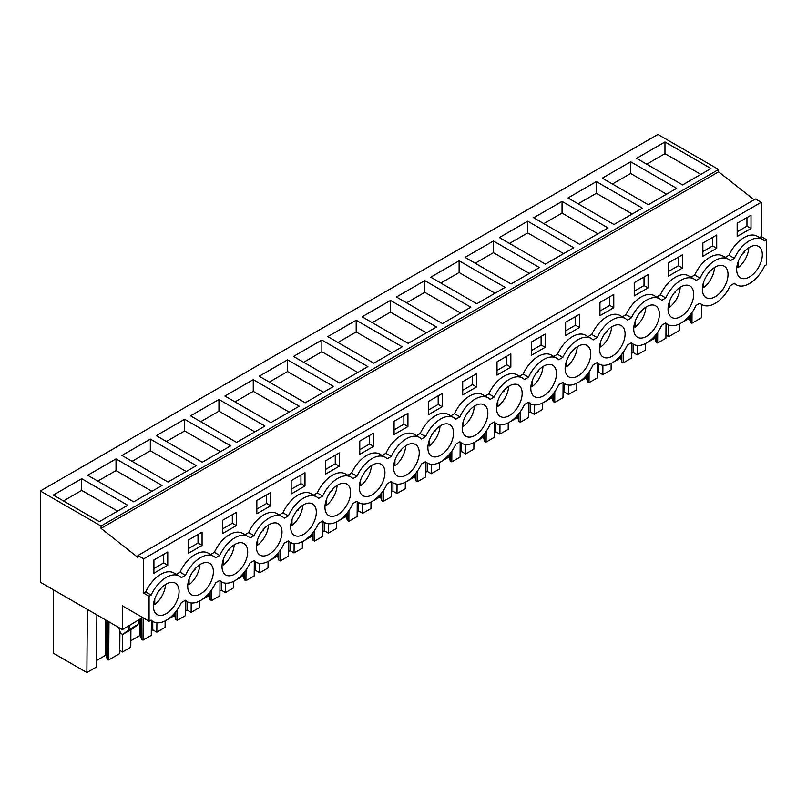 <?xml version="1.0" encoding="UTF-8"?>
<svg xmlns="http://www.w3.org/2000/svg" width="807" height="807" viewBox="0 0 807 807"><rect width="100%" height="100%" fill="white"/><g stroke="black" fill="none" stroke-linecap="round" stroke-linejoin="round"><path stroke-width="1.21" d="M754.091 199.803L718.603 171.82L718.603 169.49L657.917 134.446L40.35 490.999L40.35 582.24L122.412 629.621L122.412 605.835L149.083 621.239L149.083 596.282L151.131 595.092A26.268 15.162 -60 0 1 179.376 576.107A26.268 15.162 -60 0 1 181.343 577.651L185.449 575.29A26.268 15.162 -60 0 1 213.684 556.295A26.268 15.162 -60 0 1 215.651 557.849L219.756 555.478A26.268 15.162 -60 0 1 247.991 536.494A26.268 15.162 -60 0 1 249.968 538.037L254.064 535.666A26.268 15.162 -60 0 1 282.299 516.682A26.268 15.162 -60 0 1 284.276 518.225L288.371 515.865A26.268 15.162 -60 0 1 316.606 496.87A26.268 15.162 -60 0 1 318.583 498.423L322.679 496.053A26.268 15.162 -60 0 1 350.914 477.068A26.268 15.162 -60 0 1 352.891 478.612L356.987 476.251A26.268 15.162 -60 0 1 385.232 457.256A26.268 15.162 -60 0 1 387.199 458.8L391.294 456.439A26.268 15.162 -60 0 1 419.539 437.444A26.268 15.162 -60 0 1 421.506 438.998L425.612 436.627A26.268 15.162 -60 0 1 453.847 417.643A26.268 15.162 -60 0 1 455.824 419.186L459.919 416.826A26.268 15.162 -60 0 1 488.154 397.831A26.268 15.162 -60 0 1 490.131 399.384L494.227 397.014A26.268 15.162 -60 0 1 522.462 378.019A26.268 15.162 -60 0 1 524.439 379.572L528.535 377.202A26.268 15.162 -60 0 1 556.769 358.217A26.268 15.162 -60 0 1 558.747 359.761L562.842 357.4A26.268 15.162 -60 0 1 591.087 338.405A26.268 15.162 -60 0 1 593.054 339.959L597.15 337.588A26.268 15.162 -60 0 1 625.395 318.594A26.268 15.162 -60 0 1 627.362 320.147L631.467 317.776A26.268 15.162 -60 0 1 659.702 298.792A26.268 15.162 -60 0 1 661.669 300.335L665.775 297.975A26.268 15.162 -60 0 1 694.01 278.98A26.268 15.162 -60 0 1 695.987 280.533L700.083 278.163A26.268 15.162 -60 0 1 728.317 259.178A26.268 15.162 -60 0 1 730.295 260.722L734.39 258.361A26.268 15.162 -60 0 1 762.625 239.366A26.268 15.162 -60 0 1 764.602 240.91L766.65 239.729L766.65 264.686L764.602 265.866A26.268 15.162 -60 0 1 736.367 284.861A26.268 15.162 -60 0 1 734.39 283.307L730.295 285.678A26.268 15.162 -60 0 1 702.05 304.673A26.268 15.162 -60 0 1 700.083 303.119L695.987 305.49A26.268 15.162 -60 0 1 667.742 324.475A26.268 15.162 -60 0 1 665.775 322.931L661.669 325.292A26.268 15.162 -60 0 1 633.434 344.286A26.268 15.162 -60 0 1 631.467 342.733L627.362 345.103A26.268 15.162 -60 0 1 599.127 364.088A26.268 15.162 -60 0 1 597.15 362.545L593.054 364.915A26.268 15.162 -60 0 1 564.819 383.9A26.268 15.162 -60 0 1 562.842 382.357L558.747 384.717A26.268 15.162 -60 0 1 530.512 403.712A26.268 15.162 -60 0 1 528.535 402.158L524.439 404.529A26.268 15.162 -60 0 1 496.194 423.514A26.268 15.162 -60 0 1 494.227 421.97L490.131 424.331A26.268 15.162 -60 0 1 461.886 443.325A26.268 15.162 -60 0 1 459.919 441.782L455.824 444.143A26.268 15.162 -60 0 1 427.579 463.137A26.268 15.162 -60 0 1 425.612 461.584L421.506 463.954A26.268 15.162 -60 0 1 393.271 482.939A26.268 15.162 -60 0 1 391.294 481.396L387.199 483.756A26.268 15.162 -60 0 1 358.964 502.751A26.268 15.162 -60 0 1 356.987 501.197L352.891 503.568A26.268 15.162 -60 0 1 324.656 522.563A26.268 15.162 -60 0 1 322.679 521.009L318.583 523.38A26.268 15.162 -60 0 1 290.349 542.365A26.268 15.162 -60 0 1 288.371 540.821L284.276 543.182A26.268 15.162 -60 0 1 256.031 562.176A26.268 15.162 -60 0 1 254.064 560.623L249.968 562.993A26.268 15.162 -60 0 1 221.723 581.978A26.268 15.162 -60 0 1 219.756 580.435L215.651 582.805A26.268 15.162 -60 0 1 187.416 601.79A26.268 15.162 -60 0 1 185.449 600.247L181.343 602.607A26.268 15.162 -60 0 1 153.108 621.602A26.268 15.162 -60 0 1 151.131 620.048L149.083 621.239M718.603 171.82L101.036 528.363L137.947 557.466L137.947 555.529L755.503 198.986L761.243 202.295L761.243 236.612L766.65 239.729M142.668 617.526L122.412 629.621M718.603 169.49L101.036 526.033L40.35 490.999M664.968 141.961L636.602 158.343L682.621 184.914L710.987 168.532L664.968 141.961L664.968 153.663L700.859 174.383M459.112 260.812L505.132 287.383L476.766 303.765L430.746 277.194L459.112 260.812L459.112 272.514L495.004 293.234M493.42 241.011L465.054 257.383L511.073 283.953L539.439 267.581L493.42 241.011L493.42 252.702L529.311 273.422M390.497 300.436L362.131 316.808L408.15 343.378L436.516 327.006L390.497 300.436L390.497 312.127L426.389 332.847M424.805 280.624L396.439 296.996L442.458 323.567L470.824 307.195L424.805 280.624L424.805 292.326L460.696 313.045M596.353 181.585L642.372 208.156L614.006 224.528L567.987 197.957L596.353 181.585L596.353 193.276L632.244 214.006M630.66 161.773L602.294 178.155L648.314 204.726L676.68 188.344L630.66 161.773L630.66 173.475L666.552 194.194M527.728 221.199L499.362 237.581L545.391 264.141L573.757 247.769L527.728 221.199L527.728 232.9L563.619 253.62M562.045 201.387L608.064 227.957L579.698 244.339L533.679 217.769L562.045 201.387L562.045 213.088L597.926 233.808M184.642 419.277L230.661 445.847L202.295 462.229L156.276 435.659L184.642 419.277L184.642 430.978L220.533 451.698M218.949 399.475L264.968 426.046L236.602 442.418L190.583 415.847L218.949 399.475L218.949 411.167L254.841 431.896M116.026 458.901L162.046 485.471L133.68 501.843L87.66 475.273L116.026 458.901L116.026 470.592L151.908 491.312M150.334 439.089L121.968 455.471L167.987 482.031L196.353 465.659L150.334 439.089L150.334 450.79L186.225 471.51M321.872 340.05L293.506 356.422L339.535 382.992L367.901 366.62L321.872 340.05L321.872 351.741L357.763 372.471M356.19 320.238L327.824 336.62L373.843 363.19L402.209 346.808L356.19 320.238L356.19 331.939L392.071 352.659M253.257 379.663L224.891 396.045L270.91 422.616L299.276 406.234L253.257 379.663L253.257 391.365L289.148 412.084M287.564 359.851L333.584 386.422L305.217 402.804L259.198 376.233L287.564 359.851L287.564 371.553L323.456 392.273M81.709 478.702L127.738 505.273L99.372 521.655L53.343 495.084L81.709 478.702L81.709 490.404L117.6 511.124M101.036 528.363L101.036 526.033M137.947 555.529L143.686 558.847L143.686 593.155L145.734 591.975A26.268 15.162 -60 0 1 173.969 572.99L179.376 576.107M761.243 202.295L143.686 558.847M213.684 556.295L208.277 553.178A26.268 15.162 -60 0 0 180.042 572.163L176.299 574.332M247.991 536.494L242.584 533.366A26.268 15.162 -60 0 0 214.349 552.361L210.607 554.52M282.299 516.682L276.902 513.565A26.268 15.162 -60 0 0 248.657 532.549L244.914 534.708M316.606 496.87L311.209 493.753A26.268 15.162 -60 0 0 282.964 512.748L279.222 514.906M350.914 477.068L345.517 473.941A26.268 15.162 -60 0 0 317.282 492.936L313.53 495.095M385.232 457.256L379.825 454.139A26.268 15.162 -60 0 0 351.59 473.124L347.847 475.293M419.539 437.444L414.132 434.327A26.268 15.162 -60 0 0 385.897 453.322L382.155 455.481M453.847 417.643L448.44 414.516A26.268 15.162 -60 0 0 420.205 433.51L416.462 435.669M488.154 397.831L482.747 394.714A26.268 15.162 -60 0 0 454.512 413.698L450.77 415.867M522.462 378.019L517.065 374.902A26.268 15.162 -60 0 0 488.82 393.897L485.078 396.055M556.769 358.217L551.373 355.1A26.268 15.162 -60 0 0 523.128 374.085L519.385 376.244M591.087 338.405L585.68 335.288A26.268 15.162 -60 0 0 557.445 354.273L553.693 356.442M625.395 318.594L619.988 315.476A26.268 15.162 -60 0 0 591.753 334.471L588.01 336.63M659.702 298.792L654.295 295.675A26.268 15.162 -60 0 0 626.061 314.659L622.318 316.818M694.01 278.98L688.603 275.863A26.268 15.162 -60 0 0 660.368 294.858L656.626 297.016M728.317 259.178L722.921 256.051A26.268 15.162 -60 0 0 694.676 275.046L690.933 277.204M762.625 239.366L757.228 236.249A26.268 15.162 -60 0 0 728.983 255.234L725.241 257.403M761.243 236.612L759.548 237.591M751.014 228.482L737.174 236.471L737.174 223.216L751.014 215.227L751.014 228.482L746.959 226.142L737.174 231.801M531.319 342.067L531.319 355.322L545.159 347.333L545.159 334.078L531.319 342.067M236.38 525.609L236.38 512.344L222.53 520.344L222.53 533.598L236.38 525.609L232.325 523.269L222.53 528.918M202.073 545.411L202.073 532.156L188.223 540.145L188.223 553.41L202.073 545.411L198.018 543.071L188.223 548.73M270.688 505.797L270.688 492.542L256.838 500.532L256.838 513.787L270.688 505.797L266.633 503.457L256.838 509.106M291.156 480.72L291.156 493.985L304.996 485.985L304.996 472.731L291.156 480.72M579.466 327.521L565.626 335.52L565.626 322.255L579.466 314.266L579.466 327.521L575.421 325.181L565.626 330.84M648.092 287.907L648.092 274.652L634.241 282.642L634.241 295.897L648.092 287.907L644.036 285.567L634.241 291.216M716.707 248.294L716.707 235.029L702.857 243.028L702.857 256.283L716.707 248.294L712.652 245.953L702.857 251.602M668.549 262.83L682.399 254.841L682.399 268.095L668.549 276.095L668.549 262.83M613.774 307.709L599.934 315.708L599.934 302.454L613.774 294.454L613.774 307.709L609.729 305.379L599.934 311.028M497.001 361.879L510.851 353.88L510.851 367.135L497.001 375.134L497.001 361.879M462.693 381.681L476.544 373.691L476.544 386.946L462.693 394.936L462.693 381.681M325.463 460.918L325.463 474.173L339.303 466.184L339.303 452.919L325.463 460.918M407.928 426.56L407.928 413.305L394.078 421.294L394.078 434.559L407.928 426.56L403.873 424.22L394.078 429.879M442.236 406.758L428.386 414.748L428.386 401.493L442.236 393.493L442.236 406.758L438.181 404.418L428.386 410.067M373.611 446.372L359.771 454.361L359.771 441.106L373.611 433.117L373.611 446.372L369.566 444.032L359.771 449.691M167.755 565.223L167.755 551.968L153.915 559.957L153.915 573.212L167.755 565.223L163.71 562.883L153.915 568.532M739.383 277.073A18.147 10.481 -60 0 1 740.997 255.92A18.147 10.481 -60 0 1 758.57 246.397A18.147 10.481 -60 0 1 759.609 247.154A18.147 10.481 -60 0 1 757.995 268.297A18.147 10.481 -60 0 1 740.423 277.83A18.147 10.481 -60 0 1 739.383 277.073M293.365 534.577A18.147 10.481 -60 0 1 294.979 513.434A18.147 10.481 -60 0 1 312.551 503.901A18.147 10.481 -60 0 1 313.59 504.657A18.147 10.481 -60 0 1 311.976 525.811A18.147 10.481 -60 0 1 294.404 535.334A18.147 10.481 -60 0 1 293.365 534.577M279.283 524.469A18.147 10.481 -60 0 1 277.669 545.613A18.147 10.481 -60 0 1 260.096 555.145A18.147 10.481 -60 0 1 259.057 554.389A18.147 10.481 -60 0 1 260.661 533.235A18.147 10.481 -60 0 1 278.244 523.713A18.147 10.481 -60 0 1 279.283 524.469M244.975 544.271A18.147 10.481 -60 0 1 243.361 565.425A18.147 10.481 -60 0 1 225.789 574.947A18.147 10.481 -60 0 1 224.75 574.201A18.147 10.481 -60 0 1 226.353 553.047A18.147 10.481 -60 0 1 243.936 543.514A18.147 10.481 -60 0 1 244.975 544.271M430.605 455.35A18.147 10.481 -60 0 1 432.209 434.196A18.147 10.481 -60 0 1 449.792 424.674A18.147 10.481 -60 0 1 450.82 425.43A18.147 10.481 -60 0 1 449.217 446.574A18.147 10.481 -60 0 1 431.644 456.106A18.147 10.481 -60 0 1 430.605 455.35M327.672 514.775A18.147 10.481 -60 0 1 329.286 493.622A18.147 10.481 -60 0 1 346.859 484.099A18.147 10.481 -60 0 1 347.898 484.846A18.147 10.481 -60 0 1 346.284 505.999A18.147 10.481 -60 0 1 328.711 515.532A18.147 10.481 -60 0 1 327.672 514.775M416.513 445.232A18.147 10.481 -60 0 1 414.909 466.385A18.147 10.481 -60 0 1 397.326 475.908A18.147 10.481 -60 0 1 396.287 475.152A18.147 10.481 -60 0 1 397.901 454.008A18.147 10.481 -60 0 1 415.474 444.475A18.147 10.481 -60 0 1 416.513 445.232M382.205 465.044A18.147 10.481 -60 0 1 380.601 486.187A18.147 10.481 -60 0 1 363.019 495.72A18.147 10.481 -60 0 1 361.98 494.963A18.147 10.481 -60 0 1 363.594 473.81A18.147 10.481 -60 0 1 381.166 464.287A18.147 10.481 -60 0 1 382.205 465.044M190.442 594.002A18.147 10.481 -60 0 1 192.046 572.859A18.147 10.481 -60 0 1 209.618 563.326A18.147 10.481 -60 0 1 210.657 564.083A18.147 10.481 -60 0 1 209.053 585.236A18.147 10.481 -60 0 1 191.471 594.759A18.147 10.481 -60 0 1 190.442 594.002M725.301 266.956A18.147 10.481 -60 0 1 723.687 288.109A18.147 10.481 -60 0 1 706.115 297.642A18.147 10.481 -60 0 1 705.076 296.885A18.147 10.481 -60 0 1 706.68 275.732A18.147 10.481 -60 0 1 724.262 266.209A18.147 10.481 -60 0 1 725.301 266.956M499.22 415.726A18.147 10.481 -60 0 1 500.824 394.583A18.147 10.481 -60 0 1 518.407 385.05A18.147 10.481 -60 0 1 519.446 385.807A18.147 10.481 -60 0 1 517.832 406.96A18.147 10.481 -60 0 1 500.259 416.483A18.147 10.481 -60 0 1 499.22 415.726M533.528 395.924A18.147 10.481 -60 0 1 535.142 374.771A18.147 10.481 -60 0 1 552.714 365.248A18.147 10.481 -60 0 1 553.753 366.005A18.147 10.481 -60 0 1 552.139 387.148A18.147 10.481 -60 0 1 534.567 396.681A18.147 10.481 -60 0 1 533.528 395.924M567.835 376.112A18.147 10.481 -60 0 1 569.449 354.969A18.147 10.481 -60 0 1 587.022 345.436A18.147 10.481 -60 0 1 588.061 346.193A18.147 10.481 -60 0 1 586.457 367.346A18.147 10.481 -60 0 1 568.874 376.869A18.147 10.481 -60 0 1 567.835 376.112M602.143 356.311A18.147 10.481 -60 0 1 603.757 335.157A18.147 10.481 -60 0 1 621.329 325.625A18.147 10.481 -60 0 1 622.368 326.381A18.147 10.481 -60 0 1 620.765 347.535A18.147 10.481 -60 0 1 603.182 357.057A18.147 10.481 -60 0 1 602.143 356.311M690.994 286.767A18.147 10.481 -60 0 1 689.38 307.921A18.147 10.481 -60 0 1 671.807 317.444A18.147 10.481 -60 0 1 670.768 316.687A18.147 10.481 -60 0 1 672.372 295.544A18.147 10.481 -60 0 1 689.955 286.011A18.147 10.481 -60 0 1 690.994 286.767M176.35 583.895A18.147 10.481 -60 0 1 174.746 605.038A18.147 10.481 -60 0 1 157.163 614.571A18.147 10.481 -60 0 1 156.124 613.814A18.147 10.481 -60 0 1 157.738 592.661A18.147 10.481 -60 0 1 175.311 583.138A18.147 10.481 -60 0 1 176.35 583.895M464.913 435.538A18.147 10.481 -60 0 1 466.517 414.395A18.147 10.481 -60 0 1 484.099 404.862A18.147 10.481 -60 0 1 485.138 405.618A18.147 10.481 -60 0 1 483.524 426.762A18.147 10.481 -60 0 1 465.952 436.294A18.147 10.481 -60 0 1 464.913 435.538M656.676 306.579A18.147 10.481 -60 0 1 655.072 327.723A18.147 10.481 -60 0 1 637.49 337.255A18.147 10.481 -60 0 1 636.461 336.499A18.147 10.481 -60 0 1 638.065 315.345A18.147 10.481 -60 0 1 655.637 305.823A18.147 10.481 -60 0 1 656.676 306.579M692.033 312.43L691.952 323.214L701.545 317.676L701.646 304.431M691.952 323.214L690.479 322.366L689.531 319.29L689.531 315.708M690.479 322.366L690.479 314.548M689.531 319.29L688.573 318.725L688.573 316.808M688.573 318.725L681.29 322.931M680.462 323.405L679.776 323.809M668.771 324.989L668.69 336.65L679.726 330.275L679.776 323.768M646.73 164.194L664.968 153.663M728.983 255.234L734.39 258.361M746.959 226.142L746.959 217.567M119.91 631.235L119.739 653.579L108.703 659.955L107.22 659.097L106.282 656.02L105.314 655.466L96.527 660.54M96.87 614.873L96.477 667.016L86.884 672.554L87.368 609.386M53.454 589.806L53.454 653.246L86.884 672.554M665.946 335.066L668.69 336.65M666.027 323.486L665.916 338.244L657.644 343.025L656.162 342.168L655.223 339.091L654.265 338.537L646.982 342.743M646.155 343.217L645.469 343.611M645.469 343.58L645.418 350.077L637.147 354.858L633.091 352.518L631.649 353.355M631.72 343.298L631.609 358.056L623.337 362.827L621.854 361.98L620.916 358.903L619.958 358.348L612.664 362.545M611.847 363.019L611.161 363.422L611.111 369.888L602.839 374.67L598.784 372.33L597.331 373.167M597.412 363.1L597.301 377.868L589.029 382.639L587.546 381.792L586.608 378.705L585.64 378.15L578.357 382.357M577.54 382.831L576.854 383.234M576.854 383.194L576.803 389.7L568.532 394.472L564.476 392.131L563.024 392.969M563.104 382.911L562.993 397.669L554.722 402.451L553.239 401.593L552.301 398.517L551.332 397.962L544.049 402.168M543.232 402.643L542.546 403.036M542.546 403.006L542.496 409.502L534.224 414.284L530.169 411.943L528.716 412.781M528.797 402.723L528.686 417.481L520.404 422.253L518.931 421.405L517.993 418.329L517.025 417.774L509.742 421.97M508.924 422.444L508.228 422.848M508.228 422.818L508.188 429.314L499.906 434.095L495.861 431.755L494.409 432.592M494.479 422.525L494.368 437.283L486.096 442.065L484.624 441.207L483.686 438.13L482.717 437.576L475.434 441.782M474.617 442.256L473.921 442.65L473.87 449.126L465.599 453.897L461.554 451.557L460.101 452.394M460.172 442.337L460.061 457.095L451.789 461.876L450.316 461.019L449.368 457.942L448.41 457.387L441.126 461.594M440.299 462.068L439.613 462.461M439.613 462.431L439.563 468.928L431.291 473.709L427.236 471.369L425.793 472.206M425.864 462.139L425.753 476.907L417.481 481.678L415.998 480.831L415.06 477.754L414.102 477.189L406.819 481.396M405.992 481.87L405.306 482.273M405.306 482.233L405.255 488.739L396.983 493.511L392.928 491.181L391.476 492.018M391.556 481.95L391.445 496.709L383.174 501.49L381.691 500.633L380.753 497.556L379.784 497.001L372.501 501.208M371.684 501.682L370.998 502.075L370.948 508.551L362.676 513.323L358.621 510.982L357.168 511.82M357.249 501.762L357.138 516.52L348.866 521.302L347.383 520.444L346.445 517.368L345.477 516.813L338.194 521.019M337.376 521.493L336.69 521.887L336.64 528.353L328.368 533.134L324.313 530.794L322.861 531.631M322.941 521.564L322.83 536.332L314.548 541.104L313.076 540.256L312.138 537.18L311.169 536.615L303.886 540.821M303.069 541.295L302.373 541.699M302.383 541.658L302.332 548.165L294.051 552.936L290.006 550.596L288.553 551.433M288.634 541.376L288.513 556.134L280.241 560.915L278.768 560.058L277.83 556.981L276.862 556.427L269.578 560.633M268.761 561.107L268.065 561.501M268.065 561.47L268.015 567.967L259.743 572.748L255.698 570.408L254.245 571.245M254.316 561.188L254.205 575.946L245.933 580.717L244.46 579.87L243.512 576.793L242.554 576.238L235.271 580.435M234.444 580.909L233.758 581.312L233.707 587.778L225.435 592.56L221.38 590.22L219.938 591.057M220.008 580.99L219.897 595.758L211.626 600.529L210.143 599.682L209.205 596.595L208.246 596.04L200.963 600.247M200.136 600.721L199.45 601.124M199.45 601.084L199.4 607.59L191.128 612.362L187.073 610.021L185.63 610.859M185.701 600.801L185.59 615.559L177.318 620.341L175.835 619.483L174.897 616.407L173.939 615.852L166.656 620.058M165.828 620.533L165.142 620.926M165.142 620.896L165.092 627.392L156.82 632.174L152.765 629.833L151.312 630.671M151.393 620.613L151.282 635.371L143.01 640.143L141.528 639.295L140.589 636.219L139.621 635.664L130.835 640.738M130.916 629.692L130.784 647.204L122.513 651.985L119.769 650.392M143.686 593.155L149.083 596.282M145.734 591.975L151.131 595.092M180.042 572.163L185.449 575.29M123.4 634.02L128.565 629.894L138.017 624.436L132.862 628.562L123.4 634.02A2.865 1.654 60 0 1 123.279 634.1A2.865 1.654 60 0 1 120.011 631.548L119.194 629.057A4.771 2.754 60 0 1 118.891 627.594M128.565 629.894L129.554 625.486M108.703 659.955L108.985 621.864M106.282 656.02L106.282 620.311M107.22 659.097L107.22 620.845M105.314 655.466L105.314 619.746M63.481 500.935L81.709 490.404M163.71 562.883L163.71 554.298M138.017 624.436L139.016 620.028M657.644 343.025L657.725 332.242M655.223 339.091L655.223 335.51M656.162 342.168L656.162 334.36M654.265 338.537L654.265 336.62M637.217 345.467L637.147 354.858M633.091 352.518L633.091 344.085M612.422 183.996L630.66 173.475M694.676 275.046L700.083 278.163M712.652 245.953L712.652 237.369M623.337 362.827L623.418 352.044M620.916 358.903L620.916 355.322M621.854 361.98L621.854 354.162M619.958 358.348L619.958 356.422M602.91 365.278L602.839 374.67M598.784 372.33L598.784 363.896M578.115 203.808L596.353 193.276M660.368 294.858L665.775 297.975M682.399 268.095L678.344 265.755L668.549 271.414M678.344 265.755L678.344 257.181M589.029 382.639L589.11 371.856M586.608 378.705L586.608 375.124M587.546 381.792L587.546 373.974M585.64 378.15L585.64 376.233M568.602 385.08L568.532 394.472M564.476 392.131L564.476 383.708M543.807 223.62L562.045 213.088M626.061 314.659L631.467 317.776M644.036 285.567L644.036 276.993M554.722 402.451L554.802 391.667M552.301 398.517L552.301 394.936M553.239 401.593L553.239 393.786M551.332 397.962L551.332 396.035M534.295 404.892L534.224 414.284M530.169 411.943L530.169 403.51M509.499 243.421L527.728 232.9M591.753 334.471L597.15 337.588M609.729 305.379L609.729 296.794M520.404 422.253L520.485 411.469M517.993 418.329L517.993 414.748M518.931 421.405L518.931 413.588M517.025 417.774L517.025 415.847M499.977 424.694L499.906 434.095M495.861 431.755L495.861 423.322M475.192 263.233L493.42 252.702M557.445 354.273L562.842 357.4M575.421 325.181L575.421 316.606M486.096 442.065L486.177 431.281M483.686 438.13L483.686 434.549M484.624 441.207L484.624 433.399M482.717 437.576L482.717 435.659M465.669 444.506L465.599 453.897M461.554 451.557L461.554 443.124M440.874 283.045L459.112 272.514M523.128 374.085L528.535 377.202M545.159 347.333L541.104 344.993L531.319 350.642M541.104 344.993L541.104 336.408M451.789 461.876L451.87 451.093M449.368 457.942L449.368 454.361M450.316 461.019L450.316 453.201M448.41 457.387L448.41 455.461M431.362 464.318L431.291 473.709M427.236 471.369L427.236 462.936M406.567 302.847L424.805 292.326M488.82 393.897L494.227 397.014M510.851 367.135L506.796 364.794L497.001 370.453M506.796 364.794L506.796 356.22M417.481 481.678L417.562 470.895M415.06 477.754L415.06 474.173M415.998 480.831L415.998 473.013M414.102 477.189L414.102 475.273M397.054 484.119L396.983 493.511M392.928 491.181L392.928 482.747M372.259 322.659L390.497 312.127M454.512 413.698L459.919 416.826M476.544 386.946L472.488 384.606L462.693 390.265M472.488 384.606L472.488 376.032M383.174 501.49L383.254 490.706M380.753 497.556L380.753 493.975M381.691 500.633L381.691 492.825M379.784 497.001L379.784 495.084M362.747 503.931L362.676 513.323M358.621 510.982L358.621 502.549M337.951 342.471L356.19 331.939M420.205 433.51L425.612 436.627M438.181 404.418L438.181 395.834M348.866 521.302L348.947 510.518M346.445 517.368L346.445 513.787M347.383 520.444L347.383 512.627M345.477 516.813L345.477 514.886M328.439 523.743L328.368 533.134M324.313 530.794L324.313 522.361M303.644 362.272L321.872 351.741M385.897 453.322L391.294 456.439M403.873 424.22L403.873 415.645M314.548 541.104L314.639 530.32M312.138 537.18L312.138 533.598M313.076 540.256L313.076 532.438M311.169 536.615L311.169 534.698M294.131 543.545L294.051 552.936M290.006 550.596L290.006 542.173M269.336 382.084L287.564 371.553M351.59 473.124L356.987 476.251M369.566 444.032L369.566 435.457M280.241 560.915L280.322 550.132M277.83 556.981L277.83 553.4M278.768 560.058L278.768 552.25M276.862 556.427L276.862 554.51M259.814 563.357L259.743 572.748M255.698 570.408L255.698 561.975M235.019 401.886L253.257 391.365M317.282 492.936L322.679 496.053M339.303 466.184L335.258 463.843L325.463 469.492M335.258 463.843L335.258 455.259M245.933 580.717L246.014 569.934M243.512 576.793L243.512 573.212M244.46 579.87L244.46 572.052M242.554 576.238L242.554 574.312M225.506 583.168L225.435 592.56M221.38 590.22L221.38 581.786M200.711 421.698L218.949 411.167M282.964 512.748L288.371 515.865M304.996 485.985L300.94 483.645L291.156 489.304M300.94 483.645L300.94 475.071M211.626 600.529L211.706 589.746M209.205 596.595L209.205 593.014M210.143 599.682L210.143 591.864M208.246 596.04L208.246 594.123M191.198 602.97L191.128 612.362M187.073 610.021L187.073 601.598M166.403 441.51L184.642 430.978M248.657 532.549L254.064 535.666M266.633 503.457L266.633 494.883M177.318 620.341L177.399 609.557M174.897 616.407L174.897 612.826M175.835 619.483L175.835 611.676M173.939 615.852L173.939 613.925M156.891 622.782L156.82 632.174M152.765 629.833L152.765 621.4M132.096 461.311L150.334 450.79M214.349 552.361L219.756 555.478M232.325 523.269L232.325 514.684M143.01 640.143L143.172 617.819M140.589 636.219L140.589 619.12M141.528 639.295L141.528 618.576M139.621 635.664L139.621 619.675M122.644 634.231L122.513 651.985M97.788 481.123L116.026 470.592M198.018 543.071L198.018 534.496M738.012 262.124L738.012 267.773A18.147 10.481 120 0 0 746.102 257.594A18.147 10.481 120 0 0 748.805 247.719M742.692 253.469L744.135 252.641L744.135 251.754M736.821 267.087L738.012 267.773M744.135 252.641L743.61 252.339M703.704 281.936L703.704 287.585A18.147 10.481 120 0 0 711.794 277.406A18.147 10.481 120 0 0 714.488 267.531M708.385 273.28L709.827 272.453L709.827 271.555M702.514 286.899L703.704 287.585M709.827 272.453L709.303 272.151M669.396 301.737L669.396 307.396A18.147 10.481 120 0 0 677.477 297.218A18.147 10.481 120 0 0 680.18 287.332M674.077 293.092L675.509 292.265L675.509 291.367M668.206 306.71L669.396 307.396M675.509 292.265L674.995 291.963M635.089 321.549L635.089 327.198A18.147 10.481 120 0 0 643.169 317.02A18.147 10.481 120 0 0 645.872 307.144M639.769 312.894L641.202 312.067L641.202 311.169M633.899 326.512L635.089 327.198M641.202 312.067L640.687 311.764M600.781 341.361L600.781 347.01A18.147 10.481 120 0 0 608.861 336.832A18.147 10.481 120 0 0 611.565 326.946M605.462 332.706L606.894 331.879L606.894 330.981M599.591 346.324L600.781 347.01M606.894 331.879L606.37 331.576M566.464 361.163L566.464 366.822A18.147 10.481 120 0 0 574.554 356.644A18.147 10.481 120 0 0 577.257 346.758M571.144 352.518L572.587 351.681L572.587 350.793M565.283 366.126L566.464 366.822M572.587 351.681L572.062 351.388M532.156 380.975L532.156 386.624A18.147 10.481 120 0 0 540.246 376.445A18.147 10.481 120 0 0 542.95 366.57M536.837 372.32L538.279 371.492L538.279 370.595M530.966 385.938L532.156 386.624M538.279 371.492L537.755 371.19M497.848 400.786L497.848 406.435A18.147 10.481 120 0 0 505.939 396.257A18.147 10.481 120 0 0 508.642 386.371M502.529 392.131L503.972 391.304L503.972 390.406M496.658 405.75L497.848 406.435M503.972 391.304L503.447 391.002M463.541 420.588L463.541 426.237A18.147 10.481 120 0 0 471.631 416.069A18.147 10.481 120 0 0 474.324 406.183M468.221 411.943L469.654 411.106L469.654 410.218M462.35 425.551L463.541 426.237M469.654 411.106L469.139 410.813M429.233 440.4L429.233 446.049A18.147 10.481 120 0 0 437.313 435.871A18.147 10.481 120 0 0 440.017 425.995M433.914 431.745L435.346 430.918L435.346 430.02M428.043 445.363L429.233 446.049M435.346 430.918L434.832 430.615M394.926 460.202L394.926 465.861A18.147 10.481 120 0 0 403.006 455.683A18.147 10.481 120 0 0 405.709 445.797M399.606 451.557L401.039 450.73L401.039 449.832M393.735 465.175L394.926 465.861M401.039 450.73L400.514 450.427M360.618 480.014L360.618 485.663A18.147 10.481 120 0 0 368.698 475.484A18.147 10.481 120 0 0 371.402 465.609M365.299 471.369L366.731 470.531L366.731 469.644M359.428 484.977L360.618 485.663M366.731 470.531L366.207 470.229M326.3 499.826L326.3 505.475A18.147 10.481 120 0 0 334.391 495.296A18.147 10.481 120 0 0 337.094 485.421M330.981 491.17L332.423 490.343L332.423 489.445M325.11 504.789L326.3 505.475M332.423 490.343L331.899 490.041M291.993 519.627L291.993 525.286A18.147 10.481 120 0 0 300.083 515.108A18.147 10.481 120 0 0 302.786 505.222M296.673 510.982L298.116 510.155L298.116 509.257M290.802 524.6L291.993 525.286M298.116 510.155L297.591 509.853M257.685 539.439L257.685 545.088A18.147 10.481 120 0 0 265.775 534.91A18.147 10.481 120 0 0 268.469 525.034M262.366 530.784L263.808 529.957L263.808 529.059M256.495 544.402L257.685 545.088M263.808 529.957L263.284 529.654M223.378 559.251L223.378 564.9A18.147 10.481 120 0 0 231.468 554.722A18.147 10.481 120 0 0 234.161 544.836M228.058 550.596L229.491 549.769L229.491 548.871M222.187 564.214L223.378 564.9M229.491 549.769L228.976 549.466M189.07 579.053L189.07 584.712A18.147 10.481 120 0 0 197.15 574.534A18.147 10.481 120 0 0 199.854 564.648M193.751 570.408L195.183 569.571L195.183 568.683M187.88 584.016L189.07 584.712M195.183 569.571L194.669 569.278M154.762 598.865L154.762 604.514A18.147 10.481 120 0 0 162.843 594.335A18.147 10.481 120 0 0 165.546 584.46M159.443 590.21L160.875 589.382L160.875 588.485M153.572 603.828L154.762 604.514M160.875 589.382L160.351 589.08M734.037 283.519L736.367 284.861M150.778 620.26L153.108 621.602M123.279 634.1L132.741 628.643M699.73 303.321L702.05 304.673M665.422 323.133L667.742 324.475M631.104 342.945L633.434 344.286M596.797 362.747L599.127 364.088M562.489 382.558L564.819 383.9M528.182 402.37L530.512 403.712M493.874 422.172L496.194 423.514M459.566 441.984L461.886 443.325M425.249 461.786L427.579 463.137M390.941 481.597L393.271 482.939M356.633 501.409L358.964 502.751M322.326 521.211L324.656 522.563M288.018 541.023L290.349 542.365M253.711 560.835L256.031 562.176M219.403 580.637L221.723 581.978M185.085 600.448L187.416 601.79"/></g></svg>
